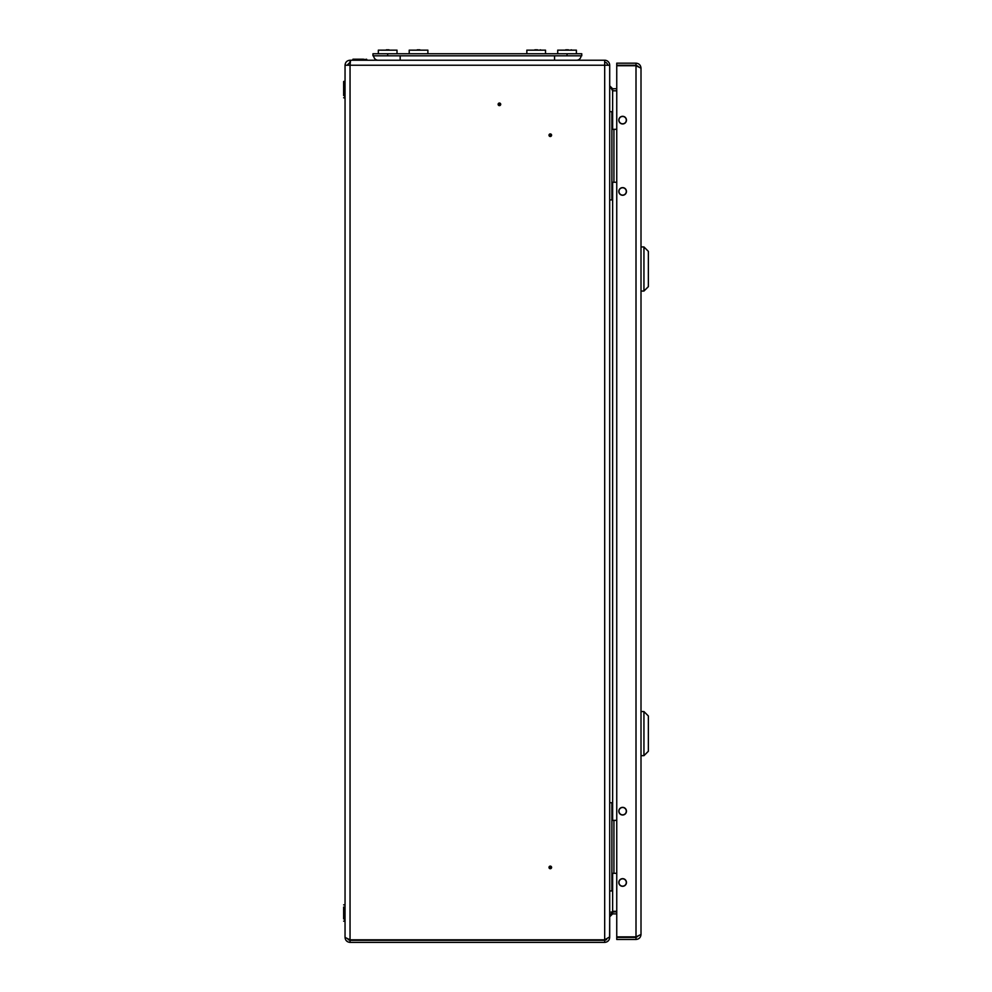 <?xml version="1.0" encoding="UTF-8"?>
<svg xmlns="http://www.w3.org/2000/svg" width="992" height="992" viewBox="0 0 992 992"><rect width="100%" height="100%" fill="white"/><g stroke="black" fill="none" stroke-linecap="round" stroke-linejoin="round"><path stroke-width="1.49" d="M550.895 867.417L549.68 867.417L550.895 867.417M548.998 867.417A1.302 1.302 0 0 0 550.287 868.719A1.302 1.302 0 0 0 551.589 867.417A1.302 1.302 0 0 0 550.287 866.115A1.302 1.302 0 0 0 548.998 867.417M499.422 104.941L499.422 103.726L499.422 104.941M499.422 103.032A1.302 1.302 0 0 0 498.12 104.334A1.302 1.302 0 0 0 499.422 105.623A1.302 1.302 0 0 0 500.712 104.334A1.302 1.302 0 0 0 499.422 103.032M549.68 135.21L550.895 135.21L549.68 135.21M548.998 135.21A1.302 1.302 0 0 0 550.287 136.499A1.302 1.302 0 0 0 551.589 135.21A1.302 1.302 0 0 0 550.287 133.908A1.302 1.302 0 0 0 548.998 135.21M400.173 55.812L400.173 60.227L350.04 60.227C347.002 60.512 345.328 62.186 345.042 65.224L345.042 937.403C345.352 940.416 347.026 942.078 350.04 942.4L604.686 942.4L604.686 940.342L606.658 939.585M373.711 55.812A4.414 4.414 0 0 0 378.113 60.227A4.414 4.414 0 0 1 373.711 55.812A4.414 4.414 0 0 0 378.113 60.227L604.686 60.227L350.56 60.227L350.04 65.224L345.042 65.224M609.696 916.298L612.634 911.301L616.751 911.301M612.634 129.32L612.634 90.805L609.696 85.808L612.634 88.747L616.751 88.747M612.634 88.747L612.634 90.805L616.751 90.805M350.04 939.821L604.686 939.821L609.696 936.882L609.696 65.224L350.04 65.224L350.04 939.821L345.042 937.403M616.751 911.822L611.06 912.07M616.751 913.88L612.634 913.88L609.696 916.819L609.609 937.403M609.696 937.403C609.373 940.416 607.712 942.078 604.686 942.4M348.13 939.635L350.04 940.342L604.686 940.342M350.04 60.227L350.04 62.285L347.101 65.224M609.696 65.224A4.997 4.997 0 0 0 604.686 60.227L604.686 939.821M604.686 62.285A2.939 2.939 0 0 1 607.637 65.224M641.006 105.97L641.006 108.574M641.006 894.052L641.006 896.644M626.448 882.483A3.819 3.819 0 0 0 622.629 878.664A3.819 3.819 0 0 0 618.81 882.483A3.819 3.819 0 0 0 622.629 886.302A3.819 3.819 0 0 0 626.448 882.483M626.448 811.171A3.819 3.819 0 0 0 622.629 807.352A3.819 3.819 0 0 0 618.81 811.171A3.819 3.819 0 0 0 622.629 815.002A3.819 3.819 0 0 0 626.448 811.171M626.448 191.444A3.819 3.819 0 0 0 622.629 187.624A3.819 3.819 0 0 0 618.81 191.444A3.819 3.819 0 0 0 622.629 195.263A3.819 3.819 0 0 0 626.448 191.444M626.448 120.131A3.819 3.819 0 0 0 622.629 116.312A3.819 3.819 0 0 0 618.81 120.131A3.819 3.819 0 0 0 622.629 123.963A3.819 3.819 0 0 0 626.448 120.131M641.006 68.163L641.006 934.464L636.008 936.882L616.751 936.882L616.751 65.745L636.008 65.745L641.006 68.163C640.72 65.125 639.046 63.463 636.008 63.166L636.008 65.224L616.751 65.224L616.751 63.166L636.008 63.166M637.943 936.274L636.008 937.403L636.008 939.461C639.046 939.164 640.708 937.502 641.006 934.464M636.008 939.461L616.751 939.461L616.751 937.403L636.008 937.403M638.451 66.526L636.008 65.224M637.893 66.34L637.038 66.055M636.008 65.745L636.008 936.882L636.963 936.584M626.299 811.171A3.67 3.67 0 0 1 622.629 814.841A3.67 3.67 0 0 1 618.958 811.171A3.67 3.67 0 0 1 622.629 807.5A3.67 3.67 0 0 1 626.299 811.171A3.67 3.67 0 0 1 622.629 814.841A3.67 3.67 0 0 1 618.958 811.171A3.67 3.67 0 0 1 622.629 807.5A3.67 3.67 0 0 1 626.299 811.171M626.299 882.483A3.67 3.67 0 0 1 622.629 886.154A3.67 3.67 0 0 1 618.958 882.483A3.67 3.67 0 0 1 622.629 878.813A3.67 3.67 0 0 1 626.299 882.483A3.67 3.67 0 0 1 622.629 886.154A3.67 3.67 0 0 1 618.958 882.483A3.67 3.67 0 0 1 622.629 878.813A3.67 3.67 0 0 1 626.299 882.483M626.299 120.131A3.67 3.67 0 0 1 622.629 123.802A3.67 3.67 0 0 1 618.958 120.131A3.67 3.67 0 0 1 622.629 116.461A3.67 3.67 0 0 1 626.299 120.131A3.67 3.67 0 0 1 622.629 123.802A3.67 3.67 0 0 1 618.958 120.131A3.67 3.67 0 0 1 622.629 116.461A3.67 3.67 0 0 1 626.299 120.131M626.299 191.444A3.67 3.67 0 0 1 622.629 195.114A3.67 3.67 0 0 1 618.958 191.444A3.67 3.67 0 0 1 622.629 187.773A3.67 3.67 0 0 1 626.299 191.444A3.67 3.67 0 0 1 622.629 195.114A3.67 3.67 0 0 1 618.958 191.444A3.67 3.67 0 0 1 622.629 187.773A3.67 3.67 0 0 1 626.299 191.444M648.359 751.266L643.944 755.668L643.944 711.562L648.359 715.976L648.359 751.266M641.006 711.562L643.944 711.562M641.006 755.668L643.944 755.668M648.359 286.651L643.944 291.053L643.944 246.946L648.359 251.36L648.359 286.651M641.006 246.946L643.944 246.946M641.006 291.053L643.944 291.053M609.696 802.726L611.89 802.726L611.89 890.94L609.696 890.94M616.751 820.359L611.89 820.359M613.924 820.359L613.924 873.295L611.89 873.295M613.924 873.295L616.751 873.295M609.696 111.687L611.89 111.687L611.89 199.9L609.696 199.9M616.751 129.32L611.89 129.32M613.924 129.32L613.924 182.255L611.89 182.255M613.924 182.255L616.751 182.255M355.992 59.198L366.792 59.483L352.978 59.198L363.494 59.198L352.978 59.198L352.681 59.929L366.507 60.227L366.507 59.198M343.641 918.952L343.641 907.035M343.641 97.749L344.745 98.047L344.745 81.208L343.641 81.505L343.641 95.579M567.052 53.754L581.758 53.754L581.758 55.812L567.052 55.812L567.052 53.754L387.674 53.754L387.674 55.812L372.967 55.812L372.967 53.754L387.674 53.754M567.052 55.812L387.674 55.812M554.553 55.812L554.553 60.227L576.612 60.227A4.414 4.414 0 0 0 581.014 55.812A4.414 4.414 0 0 1 576.612 60.227A4.414 4.414 0 0 0 581.014 55.812M394.419 50.17L380.928 50.17M425.295 50.17L411.804 50.17M542.922 50.17L529.43 50.17M540.528 49.823L539.908 50.022L540.528 49.823M573.798 50.17L560.306 50.17M571.404 49.823L570.784 50.022L571.404 49.823M397.011 53.754L397.011 50.146L378.336 50.146L378.336 53.754M576.389 53.754L576.389 50.146L557.715 50.146L557.715 53.754M427.887 53.754L427.887 50.146L409.212 50.146L409.212 53.754M545.513 53.754L545.513 50.146L526.839 50.146L526.839 53.754M612.634 911.301L612.634 873.295M612.634 820.359L612.634 182.255M612.634 913.88L612.634 911.822M350.04 942.4L350.04 940.342M343.641 921.122L344.745 921.407L345.042 904.865L343.641 904.865M419.876 49.811L417.235 49.811M537.503 49.811L534.849 49.811M389 49.811L386.359 49.811M568.379 49.811L565.725 49.811"/></g></svg>
